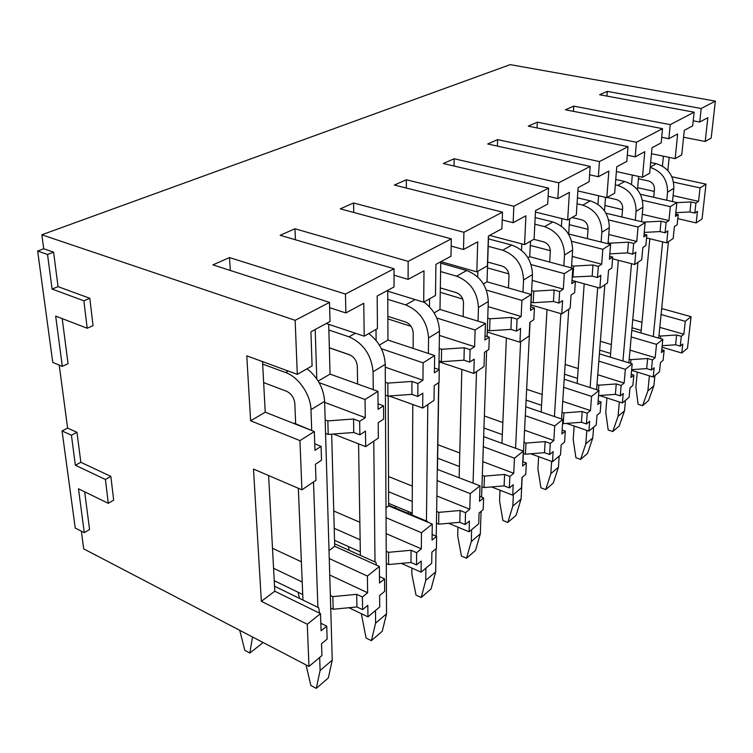 <?xml version="1.0" encoding="UTF-8"?>
<svg xmlns="http://www.w3.org/2000/svg" width="753" height="753" viewBox="0 0 753 753"><rect width="100%" height="100%" fill="white"/><g stroke="black" fill="none" stroke-linecap="round" stroke-linejoin="round"><path stroke-width="1.13" d="M81.352 531.176L83.705 548.871L308.965 666.443L307.28 624.237L261.347 601.289L253.497 469.072L301.915 489.808L299.948 440.618L250.627 420.786L246.768 355.83L297.303 374.363L295.148 320.326L41.848 234.785L43.712 248.763L37.65 251.022L52.757 362.4L62.311 366.372L55.675 316.091L87.188 328.242L83.884 300.805L52.098 289.058L47.533 254.476L37.65 251.022M62.057 430.942L75.234 528.041L84.289 532.672L78.491 488.81L108.291 503.315L105.42 479.482L75.385 465.269L71.413 435.206L62.057 430.942L67.61 428.09L59.214 365.083M715.35 101.118L701.212 108.488L699.753 122.024L707.82 117.675L705.194 141.479L711.19 138.053L715.35 101.118L510.214 64.636L41.848 234.785M345.467 294.075L345.853 312.947L363.765 303.29L364.198 336.167L377.441 328.609L377.168 296.051L394.054 286.949L394.026 268.746L345.467 294.075L229.514 257.573L212.92 264.868L329.503 302.395L295.148 320.326M394.026 268.746L280.163 235.284L294.969 228.771L408.164 261.366L451.311 238.861L340.29 208.835L353.581 202.99L463.923 232.282L502.524 212.148L394.374 185.04L406.366 179.769L513.828 206.247L548.57 188.128L443.282 163.523L454.153 158.742L558.773 182.8L590.192 166.404L487.718 143.974L497.629 139.616L599.454 161.575L628.011 146.675L528.277 126.137L537.341 122.146L636.445 142.279L662.518 128.678L565.437 109.787L573.767 106.117L670.236 124.65L694.134 112.188L599.614 94.746L607.285 91.367L701.212 108.488M694.134 112.188L692.694 125.836L684.27 130.382L681.757 154.854L675.168 158.619L677.644 133.959L668.862 138.693L670.236 124.65M662.518 128.678L661.181 142.835L652.004 147.786L649.679 173.171L642.488 177.275L644.775 151.692L635.193 156.859L636.445 142.279M628.011 146.675L626.788 161.387L616.763 166.799L614.664 193.163L606.805 197.653L608.848 171.072L598.343 176.739L599.454 161.575M590.192 166.404L589.128 181.708L578.106 187.657L576.299 215.066L567.668 219.998L569.4 192.354L557.851 198.585L558.773 182.8M548.57 188.128L547.685 204.063L535.524 210.624L534.084 239.172L524.549 244.612L525.914 215.81L513.132 222.709L513.828 206.247M502.524 212.148L501.884 228.78L488.396 236.056L487.398 265.828L476.828 271.861L477.713 241.817L463.5 249.478L463.923 232.282M451.311 238.861L450.972 256.246L435.931 264.359L435.488 295.468L423.694 302.198L423.995 270.798L408.098 279.372L408.164 261.366M329.503 302.395L330.012 321.493L310.923 331.791L312.09 365.92L297.303 374.363M705.194 141.479L683.564 137.225M675.168 158.619L651.458 153.716M642.488 177.275L616.378 171.571M606.805 197.653L577.89 190.951M567.668 219.998L535.458 212.054M524.549 244.612L489.601 235.397M476.828 271.861L440.891 261.686M423.694 302.198L386.76 290.884M364.198 336.167L326.284 323.508M667.845 170.517L669.135 157.368M662.452 166.093L663.402 156.182M631.522 184.372L632.322 175.054M637.48 189.756L638.657 176.437M597.976 204.308L598.597 195.752M604.508 210.859L605.534 197.361M561.437 226.164L561.898 218.577M572.214 277.019L592.159 276.097L597.477 277.537L600.847 275.306L599.868 288.117L607.53 282.93L608.537 270.214L611.822 268.04L612.707 257.074L609.412 259.211L610.589 244.396L568.44 233.938M568.684 233.797L569.635 218.878M531.072 302.113L533.218 302.734L553.446 301.501L558.905 303.064L562.604 300.626L561.766 313.907L570.162 308.222L571.028 295.044L574.624 292.663L575.386 281.302L571.781 283.636L572.798 268.275L529.726 256.698L527.947 257.742M529.726 256.698L530.498 241.224M521.518 250.25L521.81 243.887M487.323 330.078L489.572 330.774L510.91 329.4L516.53 331.122L520.596 328.43L519.947 342.22L529.171 335.97L529.867 322.293L533.821 319.677L534.432 307.883L530.47 310.452L531.279 294.498L487.022 281.801L483.398 283.937M487.022 281.801L488.565 235.962M477.722 276.963L477.891 271.259M429.483 306.8L429.577 298.847M439.008 360.941L441.38 361.732L463.961 360.198L469.74 362.099L474.239 359.125L473.816 373.441L484.019 366.542L484.49 352.338L488.857 349.448L489.281 337.184L484.904 340.027L485.459 323.442L439.997 309.455L434.142 312.89M439.997 309.455L440.75 261.752M376.105 340.45L376.011 329.428M385.404 395.174L387.908 396.078L411.882 394.365L417.821 396.473L422.819 393.16L422.678 408.06L434.01 400.389L434.217 385.611L439.065 382.411L439.263 369.657L434.396 372.81L434.641 355.538L387.946 340.055L379.399 345.081M387.946 340.055L387.748 291.185M325.569 433.38L328.223 434.415L353.769 432.486L359.868 434.839L365.469 431.13L365.676 446.642L378.335 438.077L378.213 422.697L383.625 419.11L383.541 405.82L378.1 409.359L377.95 391.344L330.049 374.1L318.19 381.065M330.049 374.1L328.703 324.317M316.787 378.919L315.196 329.494M301.915 489.808L315.978 480.292L315.432 464.253L321.512 460.234L321.079 446.369L314.961 450.341L314.321 431.544L265.235 412.202L250.627 420.786M265.235 412.202L262.533 361.609M675.817 212.666L689.936 211.951L694.84 213.08L697.457 211.348L696.177 222.926L702.069 218.935L705.994 184.137L700.055 187.892L673.568 182.122M705.994 184.137L671.911 176.786M644.248 232.413L660.033 231.576L665.068 232.79L667.902 230.917L666.697 242.88L673.163 238.503L674.387 226.615L677.154 224.789L678.218 214.549L675.441 216.356L676.862 202.538L670.339 206.661L642.478 200.27M676.862 202.538L640.37 194.265M609.836 253.865L627.55 252.876L632.727 254.203L635.814 252.161L634.713 264.529L641.735 259.776L642.864 247.492L645.867 245.497L646.855 234.908L643.834 236.866L645.152 222.568L638.055 227.048L608.64 219.942M645.152 222.568L605.986 213.212M610.589 244.396L602.842 249.29L571.668 241.308M572.798 268.275L564.298 273.64L531.11 264.595M531.279 294.498L521.914 300.409L486.372 290.065M485.459 323.442L475.105 329.983L436.768 318.011M434.641 355.538L423.111 362.824L381.404 348.752M377.95 391.344L365.045 399.504L319.121 382.656M314.321 431.544L299.948 440.618M694.84 213.08L695.941 203.046L698.568 201.343L700.055 187.892M665.068 232.79L666.094 222.417L668.937 220.573L670.339 206.661M632.727 254.203L633.668 243.464L636.765 241.459L638.055 227.048M597.477 277.537L598.315 266.411L601.694 264.218L602.842 249.29M558.905 303.064L559.62 291.533L563.329 289.124L564.298 273.64M516.53 331.122L517.076 319.15L521.161 316.495L521.914 300.409M469.74 362.099L470.088 349.646L474.606 346.709L475.105 329.983M417.821 396.473L417.915 383.512L422.951 380.246L423.111 362.824M359.868 434.839L359.661 421.332L365.29 417.67L365.045 399.504M696.177 222.926L677.794 218.624M666.697 242.88L646.573 237.929M634.713 264.529L612.565 258.787M599.868 288.117L575.377 281.396M561.766 313.907L530.931 304.909M519.947 342.22L487.257 332.035M473.816 373.441L438.999 361.816M422.678 408.06L389.188 395.993M365.676 446.642L333.428 434.02M480.009 485.807L470.258 493.629L469.787 509.226L465.533 512.699L465.203 524.53L469.439 521.02L469.119 531.797L478.739 523.712L479.096 513L483.21 509.593L483.624 497.921L479.492 501.291L480.009 485.807L437.295 469.383M437.455 469.27L438.83 382.562M439.037 369.572L439.159 361.864M432.269 524.069L421.482 532.719L421.322 548.843L416.625 552.693L416.531 564.91L421.209 561.032L421.106 572.167L431.714 563.253L431.874 552.184L436.411 548.429L436.599 536.362L432.043 540.089L432.269 524.069L388.633 505.865L385.997 507.842M388.633 505.865L388.181 396.059M379.39 566.454L367.408 576.054L367.633 592.743L362.409 597.016L362.607 609.657L367.803 605.346L367.953 616.858L379.719 606.965L379.625 595.529L384.661 591.359L384.585 578.888L379.521 583.02L379.39 566.454L334.699 546.302L329.023 550.556M334.699 546.302L331.668 434.161M308.965 666.443L321.936 655.552L321.531 643.73L327.141 639.081L326.727 626.176L321.089 630.788L320.505 613.639L274.789 591.218L261.347 601.289M274.789 591.218L268.614 475.538M685.286 321.296L683.856 334.228L681.314 336.309L680.232 346.135L682.773 344.027L681.776 353.006L687.508 348.197L691.056 316.674L685.286 321.296L661.087 314.547M691.056 316.674L661.689 308.561M656.503 344.366L655.166 357.684L652.418 359.925L651.411 370.043L654.15 367.775L653.228 377.018L659.477 371.756L660.428 362.57L663.101 360.348L664.137 350.352L661.454 352.545L662.809 339.311L656.503 344.366L631.193 336.949M662.809 339.311L631.795 330.313M625.366 369.328L624.143 383.051L621.159 385.48L620.246 395.909L623.211 393.442L622.364 402.959L629.131 397.273L629.997 387.814L632.896 385.414L633.847 375.107L630.948 377.488L632.2 363.85L625.366 369.328L598.823 361.129M632.2 363.85L599.397 353.835M591.557 396.417L590.474 410.573L587.236 413.218L586.427 423.967L589.646 421.285L588.893 431.102L596.244 424.918L597.016 415.176L600.169 412.559L601.016 401.942L597.863 404.521L598.983 390.468L591.557 396.417L563.658 387.306M598.983 390.468L564.185 379.239M554.735 425.925L553.813 440.533L550.283 443.423L549.605 454.511L553.126 451.593L552.486 461.711L560.496 454.981L561.154 444.929L564.581 442.086L565.315 431.14L561.879 433.944L562.839 419.43L554.735 425.925L525.312 415.741M562.839 419.43L525.763 406.761M514.468 458.201L513.753 473.289L509.885 476.451L509.367 487.897L513.217 484.697L512.727 495.145L521.481 487.775L522.008 477.411L525.754 474.296L526.338 463.001L522.582 466.069L523.344 451.085L514.468 458.201L483.313 446.708M523.344 451.085L483.661 436.655M470.258 493.629L437.116 480.565M421.482 532.719L386.044 517.688M367.408 576.054L329.259 558.547M320.505 613.639L307.28 624.237M681.776 353.006L662 347.199M653.228 377.018L631.598 370.344M622.364 402.959L599.426 395.513M588.893 431.102L566.491 423.412M552.486 461.711L530.658 453.767M512.727 495.145L491.511 486.937M469.119 531.797L448.581 523.307M421.106 572.167L401.283 563.366M367.953 616.858L348.931 607.727M108.291 503.315L113.665 500.152L110.86 476.395L80.844 462.295L76.957 432.316L67.61 428.09M84.289 532.672L89.569 529.519L84.675 491.822M87.188 328.242L93.052 325.635L89.814 298.292L58.056 286.648L53.585 252.18L43.712 248.763M62.311 366.372L68.052 363.699L62.207 318.613M661.755 349.646L664.137 350.352M683.856 334.228L659.788 327.367M641.97 322.284L632.755 319.658M632.021 327.762L641.198 330.416M658.96 335.546L660.682 336.036L676.665 334.981L681.314 336.309M660.419 338.615L660.682 336.036M680.232 346.135L675.61 344.789L662.16 345.702M675.61 344.789L676.665 334.981M698.568 201.343L673.097 195.639M654.263 191.422L637.659 187.704M678.218 214.549L675.686 213.965M676.853 202.642L691.019 201.936L695.941 203.046M689.936 211.951L691.019 201.936M699.753 122.024L693.221 120.791M606.937 96.102L607.285 91.367M631.24 374.297L633.847 375.107M655.166 357.684L629.997 350.145M611.351 344.563L600.386 341.278M599.689 350.145L610.617 353.468M629.188 359.106L630.976 359.652L647.655 358.494L652.418 359.925M630.638 363.37L630.976 359.652M651.411 370.043L646.667 368.594L631.663 369.657M646.667 368.594L647.655 358.494M668.937 220.573L642.271 214.285M622.533 209.635L604.913 205.484M646.855 234.908L644.079 234.23M641.603 221.674L643.495 222.126L661.04 221.222L666.094 222.417M660.033 231.576L661.04 221.222M668.862 138.693L661.708 137.272M573.438 111.34L573.767 106.117M598.146 401.001L601.016 401.942M624.143 383.051L597.76 374.73M578.2 368.556L565.155 364.443M564.515 374.203L577.504 378.364M596.988 384.595L598.842 385.188L616.265 383.936L621.159 385.48M598.437 390.289L598.842 385.188M620.246 395.909L615.37 394.337L598.579 395.57M615.37 394.337L616.265 383.936M636.765 241.459L608.763 234.494M588.027 229.336L569.259 224.676M612.707 257.074L609.648 256.284M608.123 242.664L610.099 243.163L628.473 242.165L633.668 243.464M627.55 252.876L628.473 242.165M635.193 156.859L627.305 155.203M537.049 127.944L537.341 122.146M610.005 244.254L610.099 243.163M562.133 430.029L565.315 431.14M590.474 410.573L562.745 401.33M542.16 394.468L526.648 389.301M526.102 400.097L541.548 405.321M562.03 412.258L563.959 412.908L582.21 411.533L587.236 413.218M562.576 423.421L563.253 423.657L563.959 412.908M586.427 423.967L581.429 422.264L563.253 423.657M581.429 422.264L582.21 411.533M601.694 264.218L572.214 256.453M550.339 250.693L530.291 245.412M575.386 281.302L571.998 280.37M571.621 265.545L573.682 266.091L592.978 265L598.315 266.411M592.159 276.097L592.978 265M598.343 176.739L589.608 174.79M497.394 146.091L497.629 139.616M572.939 277.217L573.682 266.091M522.798 461.693L526.338 463.001M553.813 440.533L524.577 430.208M502.844 422.527L484.367 415.995M483.953 428.005L502.336 434.613M523.956 442.378L525.98 443.103L545.134 441.597L550.283 443.423M523.391 453.457L525.406 454.191L525.98 443.103M549.605 454.511L544.475 452.666L525.406 454.191M544.475 452.666L545.134 441.597M563.329 289.124L532.173 280.408M508.84 273.876L487.492 267.899M534.432 307.883L530.658 306.772M531.665 290.583L533.811 291.195L554.123 289.99L559.62 291.533M553.446 301.501L554.123 289.99M557.851 198.585L548.118 196.269M454.012 166.037L454.153 158.742M533.218 302.734L533.811 291.195M479.661 496.359L483.624 497.921M513.753 473.289L482.795 461.645M459.763 452.977L437.841 444.731M437.625 458.182L459.434 466.531M482.334 475.303L484.452 476.112L504.604 474.446L509.885 476.451M481.939 486.739L484.047 487.558L484.452 476.112M509.367 487.897L504.105 485.873L484.047 487.558M504.105 485.873L504.604 474.446M521.161 316.495L488.123 306.622M462.775 299.045L440.27 292.315M489.281 337.184L485.045 335.857M487.728 318.105L489.996 318.792L511.428 317.446L517.076 319.15M510.91 329.4L511.428 317.446M513.132 222.709L502.223 219.932M406.338 188.043L406.366 179.769M489.572 330.774L489.996 318.792M432.118 534.47L436.599 536.362M388.633 505.254L427.422 521.434L427.629 522.14M469.787 509.226L436.872 495.982M412.343 486.118L388.52 476.536M388.576 491.728L412.258 501.442M436.627 511.438L438.858 512.351L460.111 510.506L465.533 512.699M388.623 503.362L412.192 513.16M436.439 523.26L438.66 524.173L438.858 512.351M465.203 524.53L459.81 522.309L438.66 524.173M459.81 522.309L460.111 510.506M474.606 346.709L439.413 335.424M411.072 326.341L387.861 318.896M439.263 369.657L434.462 368.029M439.206 348.498L441.587 349.279L464.281 347.773L470.088 349.646M463.961 360.198L464.281 347.773M463.5 249.478L451.169 246.099M353.731 212.468L353.581 202.99M441.38 361.732L441.587 349.279M379.474 576.553L384.585 578.888M334.633 543.798L375.926 562.369L376.528 565.164M421.322 548.843L386.129 533.632M359.849 522.271L333.748 510.986M334.21 528.324L360.132 539.76M386.223 551.281L388.567 552.316L411.063 550.264L416.625 552.693M334.539 540.325L360.329 551.874M386.289 563.498L388.623 564.543L388.567 552.316M416.531 564.91L410.997 562.472L388.623 564.543M410.997 562.472L411.063 550.264M422.951 380.246L385.254 367.2M350.427 355.143L329.334 347.839M383.541 405.82L378.053 403.815M385.338 382.223L387.851 383.117L411.947 381.432L417.915 383.512M411.882 394.365L411.947 381.432M408.098 279.372L394.035 275.193M295.392 239.755L294.969 228.771M387.908 396.078L387.851 383.117M320.797 622.279L320.947 623.305L326.727 626.176M274.516 586.211L318.773 607.793L319.526 613.158M367.633 592.743L329.739 575.028M301.379 561.776L272.492 548.278M273.565 568.28L302.207 581.975M330.341 595.425L332.835 596.621L356.696 594.324L362.409 597.016M274.224 580.676L302.725 594.494M330.718 608.057L333.193 609.262L332.835 596.621M362.607 609.657L356.931 606.946L333.193 609.262M356.931 606.946L356.696 594.324M365.29 417.67L324.656 402.384M321.079 446.369L314.858 443.875L314.707 442.99M312.693 430.904L294.564 423.374L295.618 422.734M325.164 419.882L327.837 420.908L353.534 419.007L359.661 421.332M353.769 432.486L353.534 419.007M345.853 312.947L329.645 307.685M230.343 270.478L229.514 257.573M328.223 434.415L327.837 420.908M76.957 432.316L71.413 435.206M80.844 462.295L75.385 465.269M110.86 476.395L105.42 479.482M53.585 252.18L47.533 254.476M58.056 286.648L52.098 289.058M89.814 298.292L83.884 300.805M637.283 372.095L635.88 387.098L638.092 404.276L642.563 405.726L647.9 390.892L649.387 375.832M638.45 178.772L648.606 181.012C652.503 182.292 654.461 185.04 654.47 189.257L653.717 197.295M649.82 238.729L640.963 332.977M650.234 167.1L656.287 163.683L650.658 162.497M650.206 167.382C661.812 171.326 667.591 179.591 667.553 192.166L673.841 188.335C673.869 175.665 668.024 167.448 656.287 163.683M653.275 336.544L662.631 241.873M666.753 200.251L667.553 192.166M647.9 390.892L653.886 385.79L654.912 375.596M658.696 338.116L668.448 241.694M672.504 201.55L673.841 188.335M642.563 405.726L648.549 400.549L653.886 385.79M606.927 397.951L605.741 412.258L608.189 429.972L612.773 431.535L618.062 416.343L619.324 401.98M607.182 197.437L616.566 199.601C620.576 200.976 622.599 203.837 622.656 208.204L621.922 217.015M618.335 260.284L610.307 357.167M635.306 220.215L636.087 211.358C635.965 198.143 629.837 189.502 617.705 185.426L615.323 184.89M617.705 185.426L624.679 181.492L615.747 179.506M624.679 181.492C636.737 185.511 642.817 194.076 642.911 207.197L641.603 221.721M622.929 361.016L631.485 263.701M618.062 416.343L624.519 410.837L625.461 400.351M628.859 362.833L637.932 262.355M612.773 431.535L619.22 425.953L624.519 410.837M574.144 426.038L573.193 439.432L575.904 457.73L580.601 459.405L585.815 443.846L586.832 430.396M572.101 217.466L581.73 219.82C585.853 221.288 587.961 224.281 588.065 228.808L587.378 238.522M584.187 283.815L577.146 383.418M601.129 242.005L601.863 232.235C601.581 218.53 595.209 209.494 582.728 205.136L577.043 203.781M582.728 205.136L590.324 200.853L577.438 197.823M590.324 200.853C602.729 205.145 609.055 214.097 609.299 227.698L608.038 243.756M590.079 387.597L597.675 287.514M585.815 443.846L592.799 437.888L593.646 427.102M596.583 389.687L604.819 284.766M580.601 459.405L587.566 453.372L592.799 437.888M538.611 456.666L537.915 468.893L540.918 487.784L545.737 489.61L550.848 473.675L551.62 461.391M533.839 239.313L543.722 241.882C547.958 243.454 550.161 246.589 550.33 251.286L549.709 262.072M546.998 309.596L541.162 412.023M563.828 265.865L564.505 255.022C564.035 240.791 557.389 231.331 544.551 226.644L534.837 224.196M544.551 226.644L552.853 221.966L535.176 217.561M552.853 221.966C565.616 226.578 572.205 235.943 572.628 250.062L571.461 267.917M554.415 416.56L560.844 313.634M550.848 473.675L558.434 467.199L559.159 456.102M561.587 419.007L568.769 309.172M545.737 489.61L553.295 483.059L558.434 467.199M500.011 490.222L499.559 500.914L502.9 520.464L507.833 522.441L512.821 506.11L513.367 494.599M487.69 262.053L502.082 266.044C506.44 267.739 508.746 271.024 508.981 275.909L508.482 287.957M506.383 337.993L501.978 443.319M522.977 292.117L523.551 280.003C522.864 265.197 515.918 255.276 502.703 250.222L488.217 246.316M502.703 250.222L511.824 245.083L488.462 238.88M511.824 245.083C524.954 250.052 531.834 259.879 532.475 274.563L530.837 306.829M515.56 448.261L520.615 341.758M512.821 506.11L521.076 499.07L522.187 477.261M522.968 461.758L530.056 322.171M507.833 522.441L516.069 515.306L521.076 499.07M457.918 527.166L457.702 535.863L461.438 556.1L466.484 558.255L471.284 541.539L471.651 529.679M440.336 287.9L456.28 292.635C460.761 294.461 463.17 297.924 463.5 303.007L463.161 316.58M461.843 369.45L459.151 477.703M478.042 321.154L478.456 307.506C477.506 292.089 470.23 281.65 456.638 276.172L440.599 271.551M456.638 276.172L466.691 270.515L440.731 263.136M466.691 270.515C480.207 275.89 487.407 286.225 488.302 301.501L487.097 336.497M473.072 483.115L476.498 371.634M471.284 541.539L480.32 533.83L481.092 511.353M481.581 497.112L486.607 350.936M466.484 558.255L475.482 550.471L480.32 533.83M408.22 513.424L408.23 511.513M409.698 514.035L411.298 512.793M395.466 506.204L395.466 508.106M411.882 568.073L411.844 574.163L416.023 595.124L421.2 597.487L425.746 580.384L425.887 568.148M387.851 316.345L405.641 322.02C410.244 324.016 412.766 327.659 413.209 332.967L413.124 348.404M412.804 404.502L412.173 515.071M428.391 353.468L428.57 337.937C427.299 321.86 419.666 310.838 405.688 304.89L387.776 299.327M423.939 302.066C433.869 309.511 439.055 319.244 439.479 331.282L438.877 369.525M426.443 521.02L427.798 404.596M425.746 580.384L435.667 571.913L436.034 548.73M436.241 536.202L438.67 382.665M421.2 597.487L431.064 588.95L435.667 571.913M348.404 546.537L349.223 550.358M361.327 613.676L366.08 638.055L371.37 640.652L375.606 623.155L375.474 610.532M329.334 347.754L349.364 354.682C354.098 356.866 356.753 360.725 357.317 366.259L357.6 384.021M358.569 443.865L360.386 555.375M373.253 389.659L373.074 371.784C371.417 354.983 363.398 343.33 349.016 336.817L328.854 330.03M368.754 333.57C379.051 341.542 384.538 351.811 385.244 364.367L386.553 613.817L375.606 623.155M374.994 561.945L373.77 441.164M371.37 640.652L382.242 631.24L386.553 613.817M298.066 592.235L299.496 598.39M306.029 664.918L310.876 685.494L316.288 688.364L320.11 670.49L319.658 657.463M263.654 382.59L286.441 391.202C291.307 393.593 294.103 397.688 294.828 403.476L295.665 423.807M298.329 488.273L302.96 600.085M311.695 430.123L310.98 409.67C310.754 394.873 298.48 376.924 285.613 372.537L262.665 364.094M307.073 368.782C317.747 377.366 323.592 388.219 324.618 401.34L332.252 660.136L320.11 670.49M317.898 607.37L313.512 481.958M316.288 688.364L328.336 677.935L332.252 660.136M239.746 630.317L244.81 650.357L249.836 653.039L252.519 636.982M249.836 653.039L262.157 643.344L262.373 642.121M636.087 211.358L642.911 207.197M601.863 232.235L609.299 227.698M564.505 255.022L572.628 250.062M523.551 280.003L532.475 274.563M478.456 307.506L488.302 301.501M405.688 304.89L415.119 299.572M428.57 337.937L439.479 331.282M349.016 336.817L355.388 333.231M373.074 371.784L385.244 364.367M285.613 372.537L288.267 371.05M310.98 409.67L324.618 401.34"/></g></svg>
